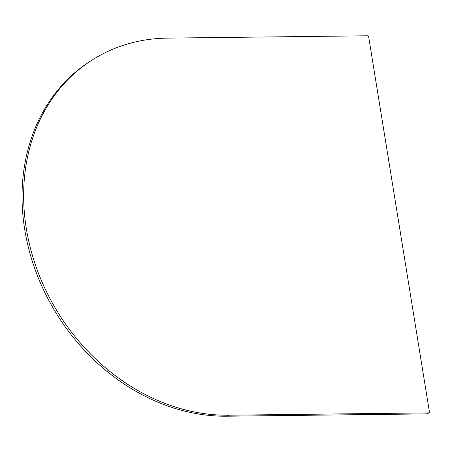 <?xml version="1.0" encoding="UTF-8"?>
<svg xmlns="http://www.w3.org/2000/svg" width="452" height="452" viewBox="0 0 452 452"><rect width="100%" height="100%" fill="white"/><g stroke="black" fill="none" stroke-linecap="round" stroke-linejoin="round"><path stroke-width="0.68" d="M368.674 36.861L429.4 411.795A1.13 0.938 57.7 0 1 428.592 412.879L228.514 415.207A197.411 164.234 -122.3 0 1 38.273 272.771A197.411 164.234 -122.3 0 1 92.603 59.726A197.411 164.234 -122.3 0 1 167.438 38.115L367.521 35.793A1.13 0.938 57.7 0 1 368.674 36.861M429.021 412.761L427.434 413.761A1.13 0.938 -122.3 0 1 427.004 413.885L226.927 416.207A197.411 164.234 -122.3 0 1 36.685 273.776A197.411 164.234 -122.3 0 1 91.016 60.726L92.603 59.726M226.927 416.207L228.514 415.207M427.004 413.885L428.592 412.879"/></g></svg>
